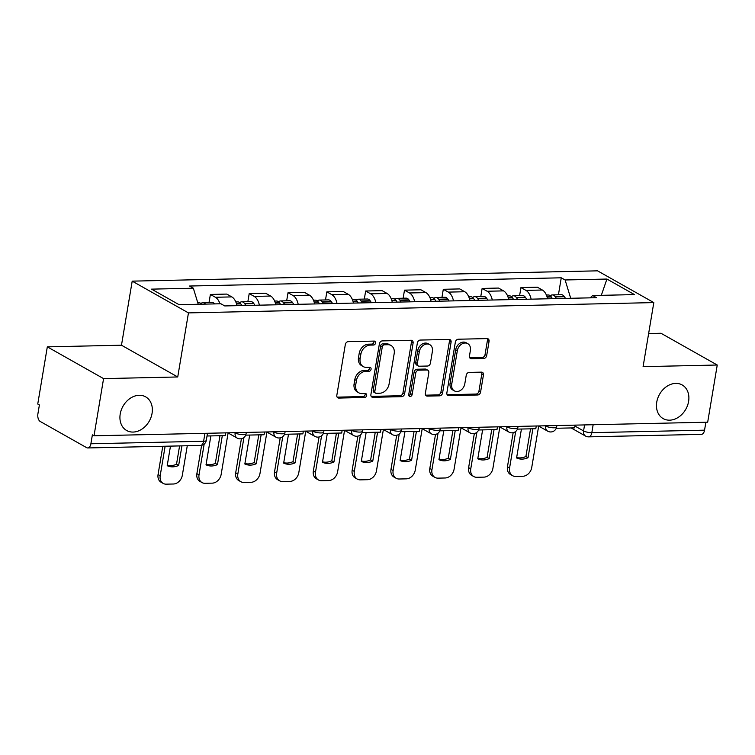 <?xml version="1.0" encoding="UTF-8"?>
<svg xmlns="http://www.w3.org/2000/svg" width="755" height="755" viewBox="0 0 755 755"><rect width="100%" height="100%" fill="white"/><g stroke="black" fill="none" stroke-linecap="round" stroke-linejoin="round"><path stroke-width="1.13" d="M375.565 343.025A2.076 1.623 119.4 0 0 374.187 341.09L348.234 341.656A2.963 2.312 119.4 0 0 345.318 344.535L336.824 395.299A2.963 2.312 119.4 0 0 337.806 397.819A2.963 2.312 119.4 0 0 338.797 398.064L364.75 397.489A2.076 1.623 119.4 0 0 365.411 393.544L362.051 393.61A9.485 7.408 119.4 0 1 358.899 392.845A9.485 7.408 119.4 0 1 355.747 384.767L356.454 380.529A9.485 7.408 119.4 0 1 365.779 371.337L369.138 371.262A2.076 1.623 119.4 0 0 369.799 367.317L366.439 367.383A9.485 7.408 119.4 0 1 363.287 366.619A9.485 7.408 119.4 0 1 360.135 358.54L360.843 354.303A9.485 7.408 119.4 0 1 370.167 345.111L373.527 345.035A2.076 1.623 119.4 0 0 375.565 343.025M363.287 366.619L361.645 365.694A9.485 7.408 119.4 0 1 358.493 357.606L359.201 353.378A9.485 7.408 119.4 0 1 368.525 344.186L371.885 344.11A2.076 1.623 119.4 0 0 373.857 341.09M337.117 397.139A2.963 2.312 119.4 0 0 337.155 397.139L363.108 396.564A2.076 1.623 119.4 0 0 365.08 393.544M358.899 392.845L357.257 391.92A9.485 7.408 119.4 0 1 354.104 383.833L354.812 379.605A9.485 7.408 119.4 0 1 364.136 370.412L367.496 370.337A2.076 1.623 119.4 0 0 369.469 367.317M656.746 402.141A19.319 15.1 119.4 0 0 663.173 418.61A19.319 15.1 119.4 0 0 688.598 401.433A19.319 15.1 119.4 0 0 682.161 384.956A19.319 15.1 119.4 0 0 656.746 402.141M120.215 414.023A19.319 15.1 119.4 0 0 126.642 430.501A19.319 15.1 119.4 0 0 152.066 413.315A19.319 15.1 119.4 0 0 145.639 396.847A19.319 15.1 119.4 0 0 120.215 414.023M483.766 358.465A2.963 2.312 119.4 0 0 486.682 355.596L489.07 341.354A2.963 2.312 119.4 0 0 488.079 338.825A2.963 2.312 119.4 0 0 487.098 338.589L458.276 339.221A2.963 2.312 119.4 0 0 455.359 342.1L446.866 392.855A2.963 2.312 119.4 0 0 447.847 395.384A2.963 2.312 119.4 0 0 448.838 395.629L477.66 394.988A2.963 2.312 119.4 0 0 480.576 392.109L483.455 374.914A2.963 2.312 119.4 0 0 482.464 372.385A2.963 2.312 119.4 0 0 481.482 372.139L469.148 372.413A2.963 2.312 119.4 0 0 466.231 375.292L464.806 383.823A7.928 6.191 119.4 0 1 454.378 390.873A7.928 6.191 119.4 0 1 451.735 384.116L457.332 350.697A7.928 6.191 119.4 0 1 467.76 343.648A7.928 6.191 119.4 0 1 470.393 350.405L469.468 355.973A2.963 2.312 119.4 0 0 470.45 358.502A2.963 2.312 119.4 0 0 471.431 358.738L483.766 358.465L482.134 357.54A2.963 2.312 119.4 0 0 485.04 354.671L487.428 340.42A2.963 2.312 119.4 0 0 487.135 338.58M177.736 376.971L121.48 345.214L47.32 346.856L103.577 378.614L177.736 376.971L188.457 312.9L653.811 302.595L643.09 366.656L717.25 365.014L707.68 422.196L94.016 435.786L92.374 434.861L90.883 443.77L203.614 441.269A6.04 1.585 9.5 0 0 206.285 440.41L207.483 433.276M103.577 378.614L94.016 435.786M413.098 343.034A2.963 2.312 119.4 0 0 412.117 340.505A2.963 2.312 119.4 0 0 411.135 340.269L382.304 340.901A2.963 2.312 119.4 0 0 379.397 343.78L370.903 394.544A2.963 2.312 119.4 0 0 371.885 397.064A2.963 2.312 119.4 0 0 372.866 397.309L401.688 396.668A2.963 2.312 119.4 0 0 404.605 393.799L413.098 343.034L411.466 342.109A2.963 2.312 119.4 0 0 411.173 340.269M420.29 340.061L449.112 339.429A2.963 2.312 119.4 0 1 450.103 339.665A2.963 2.312 119.4 0 1 451.084 342.194L442.59 392.949A2.963 2.312 119.4 0 1 439.674 395.828L427.339 396.101A2.963 2.312 119.4 0 1 426.358 395.865A2.963 2.312 119.4 0 1 425.367 393.336L428.812 372.753A2.963 2.312 119.4 0 0 427.83 370.224A2.963 2.312 119.4 0 0 426.849 369.978L418.657 370.167A2.963 2.312 119.4 0 0 415.75 373.036L412.164 394.469A2.076 1.623 119.4 0 1 408.738 394.544L417.373 342.94A2.963 2.312 119.4 0 1 420.29 340.061M47.32 346.856L37.75 404.029L39.392 404.954L37.901 413.863A6.04 3.416 -91.3 0 0 40.223 421.46L86.636 447.658A6.04 3.416 -91.3 0 0 87.731 447.951A6.04 3.416 -91.3 0 0 90.883 443.77M121.48 345.214L132.201 281.143L597.554 270.837L653.811 302.595M717.25 365.014L660.984 333.266L648.639 333.54M705.878 422.234L704.547 430.171A6.04 3.416 88.7 0 1 701.404 434.361L588.673 436.852A6.04 3.416 -91.3 0 0 591.826 432.672L704.547 430.171M236.976 305.671A13.892 7.861 -91.3 0 0 231.813 296.904L215.392 297.272A13.892 7.861 88.7 0 1 219.96 303.784M215.392 297.272L210.39 294.441L209.031 302.519M231.813 296.904L226.811 294.082L210.39 294.441M247.857 301.66L249.207 293.582L254.209 296.413A13.892 7.861 88.7 0 1 259.38 305.171M275.801 304.803A13.892 7.861 -91.3 0 0 270.63 296.045L265.628 293.223L249.207 293.582M286.673 300.801L288.023 292.723L293.034 295.545A13.892 7.861 88.7 0 1 298.197 304.312M314.618 303.944A13.892 7.861 -91.3 0 0 309.456 295.186L304.454 292.364L288.023 292.723M325.499 299.943L326.849 291.864L331.851 294.686A13.892 7.861 88.7 0 1 337.013 303.453M353.444 303.085A13.892 7.861 -91.3 0 0 348.272 294.327L343.27 291.505L326.849 291.864M364.316 299.074L365.665 291.005L370.677 293.827A13.892 7.861 88.7 0 1 375.839 302.595M392.26 302.226A13.892 7.861 -91.3 0 0 387.098 293.468L382.096 290.637L365.665 291.005M403.142 298.216L404.491 290.147L409.493 292.968A13.892 7.861 88.7 0 1 414.655 301.736M431.086 301.368A13.892 7.861 -91.3 0 0 425.914 292.61L420.912 289.778L404.491 290.147M441.958 297.357L443.308 289.288L448.319 292.109A13.892 7.861 88.7 0 1 453.481 300.868M469.903 300.509A13.892 7.861 -91.3 0 0 464.74 291.741L459.738 288.92L443.308 289.288M480.784 296.498L482.134 288.429L487.135 291.251A13.892 7.861 88.7 0 1 492.298 300.009M508.728 299.65A13.892 7.861 -91.3 0 0 503.557 290.883L498.555 288.061L482.134 288.429M519.6 295.639L520.95 287.57L525.952 290.392A13.892 7.861 88.7 0 1 531.124 299.15M547.545 298.791A13.892 7.861 -91.3 0 0 542.383 290.024L537.381 287.202L520.95 287.57M570.705 298.272L565.117 279.973L606.926 279.048L634.483 294.601L592.675 295.526L596.535 297.706L224.745 305.935L220.894 303.765L179.086 304.69L151.529 289.137L193.337 288.212L198.235 304.265M565.117 279.973L561.267 277.802L189.477 286.032L193.337 288.212M188.457 312.9L132.201 281.143M558.426 294.78L561.267 277.802M592.675 295.526L590.155 297.848M601.31 295.337L606.926 279.048M371.186 396.384A2.963 2.312 119.4 0 0 371.233 396.384L400.056 395.743A2.963 2.312 119.4 0 0 402.962 392.874L411.466 342.109M384.333 344.799A2.076 1.623 119.4 0 0 382.294 346.809L374.839 391.364A2.076 1.623 119.4 0 0 376.216 393.298L379.756 393.223A9.485 7.408 119.4 0 0 389.089 384.021L394.185 353.566A9.485 7.408 119.4 0 0 391.024 345.479A9.485 7.408 119.4 0 0 387.872 344.714L384.333 344.799L382.691 343.865A2.076 1.623 119.4 0 0 380.652 345.884L382.294 346.809M375.528 393.128L373.885 392.204A2.076 1.623 119.4 0 1 373.197 390.439L380.652 345.884M391.024 345.479L389.382 344.554A9.485 7.408 119.4 0 0 386.239 343.789L387.872 344.714M382.691 343.865L386.239 343.789M427.339 396.101L425.697 395.176A2.963 2.312 119.4 0 0 425.697 395.176L438.032 394.903A2.963 2.312 119.4 0 0 440.948 392.024L449.442 341.269A2.963 2.312 119.4 0 0 449.149 339.429M427.83 370.224L426.188 369.299A2.963 2.312 119.4 0 0 425.207 369.053L417.024 369.242A2.963 2.312 119.4 0 0 414.108 372.111L410.522 393.544L412.164 394.469M408.804 395.516A2.076 1.623 119.4 0 0 410.522 393.544M432.389 351.386A7.928 6.191 119.4 0 0 429.755 344.629A7.928 6.191 119.4 0 0 419.318 351.679L417.355 363.448A2.963 2.312 119.4 0 0 418.336 365.977A2.963 2.312 119.4 0 0 419.318 366.213L427.509 366.033A2.963 2.312 119.4 0 0 430.416 363.164L432.389 351.386M429.755 344.629L428.113 343.704A7.928 6.191 119.4 0 0 417.685 350.754L419.318 351.679M418.336 365.977L416.694 365.052A2.963 2.312 119.4 0 1 415.712 362.523L417.685 350.754M469.761 357.813A2.963 2.312 119.4 0 0 469.799 357.813L482.134 357.54M467.76 343.648L466.118 342.723A7.928 6.191 119.4 0 0 455.69 349.763L457.332 350.697M454.378 390.873L452.736 389.948A7.928 6.191 119.4 0 1 450.093 383.181L455.69 349.763M447.158 394.695A2.963 2.312 119.4 0 0 447.196 394.695L476.018 394.063A2.963 2.312 119.4 0 0 478.934 391.184L481.813 373.98A2.963 2.312 119.4 0 0 481.52 372.139M205.539 304.105A7.625 4.313 -91.3 0 0 202.925 302.651A7.625 4.313 -91.3 0 0 200.953 303.557M214.618 303.906A7.625 4.313 -91.3 0 0 212.013 302.453L202.925 302.651M162.787 446.29L158.069 474.508A9.06 7.078 119.4 0 0 161.079 482.228L163.212 483.426A9.06 7.078 119.4 0 0 166.223 484.163L173.433 484.002A9.06 7.078 -60.6 0 0 182.342 475.216L187.278 445.743M181.927 445.865L178.652 465.448L176.519 464.24A18.715 14.628 -60.6 0 1 167.27 465.278M176.519 464.24L179.586 445.912M197.782 302.764L198.942 302.746A7.625 4.313 88.7 0 1 201.557 304.19M225.698 432.87L225.235 435.597L207.021 435.994M163.212 483.426A9.06 7.078 119.4 0 1 160.192 475.707L165.128 446.233M178.652 465.448A18.715 14.628 -60.6 0 1 167.204 465.703L170.479 446.12M245.819 305.473A22.943 12.986 -91.3 0 0 244.762 303.793L244.563 303.519A7.625 4.313 -91.3 0 0 241.751 301.792A7.625 4.313 -91.3 0 0 239.779 302.698M254.907 305.275A22.943 12.986 -91.3 0 0 253.84 303.595L253.642 303.321A7.625 4.313 -91.3 0 0 250.83 301.594L241.751 301.792M235.824 301.925L237.768 301.877A7.625 4.313 88.7 0 1 240.581 303.604L240.779 303.887A22.943 12.986 88.7 0 1 241.836 305.558M201.623 445.318L196.885 473.649A9.06 7.078 119.4 0 0 199.896 481.369L202.029 482.568A9.06 7.078 119.4 0 0 205.039 483.304L212.259 483.143A9.06 7.078 -60.6 0 0 221.168 474.357L228.095 432.964M222.31 435.663L217.468 464.589L215.335 463.381A18.715 14.628 -60.6 0 1 206.096 464.419M215.335 463.381L219.969 435.711M264.514 432.011L264.061 434.738L245.686 435.144M202.029 482.568A9.06 7.078 119.4 0 1 199.018 474.848L204.171 444.082M217.468 464.589A18.715 14.628 -60.6 0 1 206.021 464.844L210.862 435.909M284.644 304.614A22.943 12.986 -91.3 0 0 283.578 302.934L283.389 302.661A7.625 4.313 -91.3 0 0 280.567 300.934A7.625 4.313 -91.3 0 0 278.595 301.84M293.723 304.407A22.943 12.986 -91.3 0 0 292.666 302.736L292.468 302.462A7.625 4.313 -91.3 0 0 289.656 300.735L280.567 300.934M274.641 301.066L276.585 301.018A7.625 4.313 88.7 0 1 279.407 302.746L279.595 303.019A22.943 12.986 88.7 0 1 280.662 304.699M241.411 438.712L235.702 472.781A9.06 7.078 119.4 0 0 238.722 480.51L240.854 481.709A9.06 7.078 119.4 0 0 243.865 482.445L251.075 482.285A9.06 7.078 -60.6 0 0 259.984 473.498L266.911 432.096M261.136 434.795L256.294 463.73L254.161 462.522A18.715 14.628 -60.6 0 1 244.913 463.561M254.161 462.522L258.786 434.852M303.34 431.152L302.878 433.87L284.503 434.285M240.854 481.709A9.06 7.078 119.4 0 1 237.834 473.989L243.95 437.475M256.294 463.73A18.715 14.628 -60.6 0 1 244.846 463.976L249.688 435.05M323.461 303.755A22.943 12.986 -91.3 0 0 322.404 302.075L322.206 301.802A7.625 4.313 -91.3 0 0 319.393 300.075A7.625 4.313 -91.3 0 0 317.421 300.981M332.549 303.548A22.943 12.986 -91.3 0 0 331.483 301.877L331.285 301.604A7.625 4.313 -91.3 0 0 328.472 299.877L319.393 300.075M313.467 300.207L315.411 300.16A7.625 4.313 88.7 0 1 318.223 301.887L318.421 302.16A22.943 12.986 88.7 0 1 319.478 303.84M280.228 437.853L274.527 471.922A9.06 7.078 119.4 0 0 277.538 479.651L279.671 480.85A9.06 7.078 119.4 0 0 282.681 481.586L289.901 481.426A9.06 7.078 -60.6 0 0 298.81 472.639L305.737 431.237M299.952 433.936L295.111 462.862L292.978 461.664A18.715 14.628 -60.6 0 1 283.738 462.702M292.978 461.664L297.612 433.993M342.157 430.284L341.704 433.011L323.329 433.417M279.671 480.85A9.06 7.078 119.4 0 1 276.66 473.13L282.766 436.616M295.111 462.862A18.715 14.628 -60.6 0 1 283.663 463.117L288.504 434.191M362.287 302.887A22.943 12.986 -91.3 0 0 361.22 301.217L361.022 300.943A7.625 4.313 -91.3 0 0 358.21 299.216A7.625 4.313 -91.3 0 0 356.237 300.122M371.366 302.689A22.943 12.986 -91.3 0 0 370.299 301.018L370.11 300.735A7.625 4.313 -91.3 0 0 367.298 299.008L358.21 299.216M352.283 299.348L354.227 299.301A7.625 4.313 88.7 0 1 357.049 301.028L357.238 301.302A22.943 12.986 88.7 0 1 358.304 302.982M319.054 436.985L313.344 471.063A9.06 7.078 119.4 0 0 316.364 478.783L318.497 479.991A9.06 7.078 119.4 0 0 321.507 480.718L328.718 480.567A9.06 7.078 -60.6 0 0 337.627 471.781L344.554 430.378M338.778 433.077L333.936 462.003L331.804 460.805A18.715 14.628 -60.6 0 1 322.555 461.843M331.804 460.805L336.428 433.134M380.982 429.425L380.52 432.153L362.145 432.558M318.497 479.991A9.06 7.078 119.4 0 1 315.477 472.271L321.592 435.758M333.936 462.003A18.715 14.628 -60.6 0 1 322.489 462.258L327.33 433.332M401.103 302.028A22.943 12.986 -91.3 0 0 400.037 300.358L399.848 300.084A7.625 4.313 -91.3 0 0 397.036 298.357A7.625 4.313 -91.3 0 0 395.063 299.254M410.191 301.83A22.943 12.986 -91.3 0 0 409.125 300.15L408.927 299.877A7.625 4.313 -91.3 0 0 406.114 298.149L397.036 298.357M391.109 298.489L393.053 298.442A7.625 4.313 88.7 0 1 395.865 300.169L396.064 300.443A22.943 12.986 88.7 0 1 397.121 302.123M357.87 436.126L352.17 470.205A9.06 7.078 119.4 0 0 355.18 477.924L357.313 479.132A9.06 7.078 119.4 0 0 360.324 479.859L367.543 479.699A9.06 7.078 -60.6 0 0 376.452 470.922L383.38 429.519M377.594 432.219L372.753 461.145L370.62 459.946A18.715 14.628 -60.6 0 1 361.381 460.984M370.62 459.946L375.254 432.275M419.799 428.566L419.346 431.294L400.971 431.7M357.313 479.132A9.06 7.078 119.4 0 1 354.303 471.413L360.409 434.899M372.753 461.145A18.715 14.628 -60.6 0 1 361.305 461.399L366.147 432.473M439.929 301.169A22.943 12.986 -91.3 0 0 438.863 299.499L438.664 299.216A7.625 4.313 -91.3 0 0 435.852 297.498A7.625 4.313 -91.3 0 0 433.88 298.395M449.008 300.971A22.943 12.986 -91.3 0 0 447.941 299.291L447.753 299.018A7.625 4.313 -91.3 0 0 444.94 297.291L435.852 297.498M429.925 297.621L431.869 297.583A7.625 4.313 88.7 0 1 434.691 299.31L434.88 299.584A22.943 12.986 88.7 0 1 435.946 301.264M396.696 435.267L390.986 469.346A9.06 7.078 119.4 0 0 394.006 477.066L396.139 478.274A9.06 7.078 119.4 0 0 399.15 479L406.36 478.84A9.06 7.078 -60.6 0 0 415.269 470.054L422.196 428.661M416.42 431.36L411.579 460.286L409.446 459.087A18.715 14.628 -60.6 0 1 400.197 460.125M409.446 459.087L414.07 431.407M458.625 427.707L458.162 430.435L439.787 430.841M396.139 478.274A9.06 7.078 119.4 0 1 393.119 470.544L399.235 434.031M411.579 460.286A18.715 14.628 -60.6 0 1 400.131 460.541L404.973 431.615M478.745 300.311A22.943 12.986 -91.3 0 0 477.679 298.631L477.49 298.357A7.625 4.313 -91.3 0 0 474.678 296.63A7.625 4.313 -91.3 0 0 472.705 297.536M487.834 300.113A22.943 12.986 -91.3 0 0 486.767 298.433L486.569 298.159A7.625 4.313 -91.3 0 0 483.757 296.432L474.678 296.63M468.751 296.762L470.695 296.724A7.625 4.313 88.7 0 1 473.508 298.452L473.706 298.725A22.943 12.986 88.7 0 1 474.763 300.396M435.512 434.408L429.812 468.487A9.06 7.078 119.4 0 0 432.823 476.207L434.955 477.415A9.06 7.078 119.4 0 0 437.966 478.141L445.186 477.981A9.06 7.078 -60.6 0 0 454.095 469.195L461.022 427.802M455.237 430.501L450.395 459.427L448.262 458.219A18.715 14.628 -60.6 0 1 439.023 459.266M448.262 458.219L452.896 430.548M497.441 426.849L496.988 429.576L478.613 429.982M434.955 477.415A9.06 7.078 119.4 0 1 431.945 469.685L438.051 433.172M450.395 459.427A18.715 14.628 -60.6 0 1 438.948 459.682L443.789 430.756M517.571 299.452A22.943 12.986 -91.3 0 0 516.505 297.772L516.307 297.498A7.625 4.313 -91.3 0 0 513.494 295.771A7.625 4.313 -91.3 0 0 511.522 296.677M526.65 299.254A22.943 12.986 -91.3 0 0 525.584 297.574L525.395 297.3A7.625 4.313 -91.3 0 0 522.583 295.573L513.494 295.771M507.568 295.903L509.512 295.866A7.625 4.313 88.7 0 1 512.324 297.593L512.522 297.866A22.943 12.986 88.7 0 1 513.589 299.537M474.338 433.549L468.628 467.628A9.06 7.078 119.4 0 0 471.648 475.348L473.781 476.547A9.06 7.078 119.4 0 0 476.792 477.283L484.002 477.122A9.06 7.078 -60.6 0 0 492.911 468.336L499.838 426.943M494.053 429.642L489.221 458.568L487.088 457.36A18.715 14.628 -60.6 0 1 477.839 458.398M487.088 457.36L491.713 429.689M536.267 425.99L535.805 428.717L517.43 429.123M473.781 476.547A9.06 7.078 119.4 0 1 470.761 468.827L476.877 432.313M489.221 458.568A18.715 14.628 -60.6 0 1 477.773 458.823L482.615 429.897M556.388 298.593A22.943 12.986 -91.3 0 0 555.321 296.913L555.133 296.639A7.625 4.313 -91.3 0 0 552.32 294.912A7.625 4.313 -91.3 0 0 550.348 295.818M565.467 298.395A22.943 12.986 -91.3 0 0 564.41 296.715L564.212 296.441A7.625 4.313 -91.3 0 0 561.399 294.714L552.32 294.912M546.394 295.045L548.338 294.997A7.625 4.313 88.7 0 1 551.15 296.724L551.348 297.008A22.943 12.986 88.7 0 1 552.405 298.678M513.155 432.69L507.454 466.769A9.06 7.078 119.4 0 0 510.465 474.489L512.598 475.688A9.06 7.078 119.4 0 0 515.608 476.424L522.828 476.263A9.06 7.078 -60.6 0 0 531.737 467.477L538.664 426.084M532.879 428.783L528.038 457.709L525.905 456.501A18.715 14.628 -60.6 0 1 516.656 457.539M525.905 456.501L530.538 428.831M575.083 425.131L574.63 427.858L556.256 428.264M512.598 475.688A9.06 7.078 119.4 0 1 509.587 467.968L515.693 431.454M528.038 457.709A18.715 14.628 -60.6 0 1 516.59 457.964L521.431 429.029M574.933 426.056L583.568 430.926A6.04 1.585 9.5 0 0 591.826 432.672L593.147 424.725M584.568 424.914L583.568 430.926A6.04 4.719 -60.6 0 0 585.569 436.079A6.04 6.04 0 0 0 588.673 436.852M503.557 290.883L487.135 291.251M464.74 291.741L448.319 292.109M425.914 292.61L409.493 292.968M387.098 293.468L370.677 293.827M348.272 294.327L331.851 294.686M309.456 295.186L293.034 295.545M270.63 296.045L254.209 296.413M542.383 290.024L525.952 290.392M545.261 425.792L545.705 426.046A6.04 1.585 9.5 0 0 552.264 427.726A6.04 1.585 9.5 0 0 556.633 426.924L556.869 425.537M545.752 425.782L545.705 426.046A6.04 4.719 -60.6 0 0 547.715 431.19A6.04 6.04 0 0 0 556.633 426.924M506.435 426.65L506.888 426.905A6.04 1.585 9.5 0 0 513.447 428.585A6.04 1.585 9.5 0 0 517.817 427.792L518.053 426.396M506.926 426.641L506.888 426.905A6.04 4.719 -60.6 0 0 508.889 432.049A6.04 6.04 0 0 0 517.817 427.792M467.619 427.509L468.062 427.764A6.04 1.585 9.5 0 0 474.631 429.444A6.04 1.585 9.5 0 0 478.991 428.651L479.227 427.255M468.109 427.5L468.062 427.764A6.04 4.719 -60.6 0 0 470.072 432.908A6.04 6.04 0 0 0 478.991 428.651M428.793 428.368L429.246 428.623A6.04 1.585 9.5 0 0 435.805 430.303A6.04 1.585 9.5 0 0 440.174 429.51L440.41 428.113M429.284 428.359L429.246 428.623A6.04 4.719 -60.6 0 0 431.247 433.766A6.04 6.04 0 0 0 440.174 429.51M389.976 429.227L390.42 429.482A6.04 1.585 9.5 0 0 396.988 431.171A6.04 1.585 9.5 0 0 401.349 430.369L401.584 428.972M390.467 429.217L390.42 429.482A6.04 4.719 -60.6 0 0 392.43 434.625A6.04 6.04 0 0 0 401.349 430.369M351.15 430.086L351.603 430.341A6.04 1.585 9.5 0 0 358.163 432.03A6.04 1.585 9.5 0 0 362.532 431.228L362.768 429.831M351.641 430.076L351.603 430.341A6.04 4.719 -60.6 0 0 353.604 435.493A6.04 6.04 0 0 0 362.532 431.228M312.334 430.945L312.778 431.199A6.04 1.585 9.5 0 0 319.346 432.889A6.04 1.585 9.5 0 0 323.706 432.086L323.942 430.69M312.825 430.935L312.778 431.199A6.04 4.719 -60.6 0 0 314.788 436.352A6.04 6.04 0 0 0 323.706 432.086M273.508 431.813L273.961 432.058A6.04 1.585 9.5 0 0 280.52 433.748A6.04 1.585 9.5 0 0 284.89 432.945L285.126 431.549M273.999 431.794L273.961 432.058A6.04 4.719 -60.6 0 0 275.971 437.211A6.04 6.04 0 0 0 284.89 432.945M234.692 432.672L235.135 432.917A6.04 1.585 9.5 0 0 241.704 434.606A6.04 1.585 9.5 0 0 246.073 433.804L246.3 432.407M235.182 432.662L235.135 432.917A6.04 4.719 -60.6 0 0 237.145 438.07A6.04 6.04 0 0 0 246.073 433.804M204.945 433.332L203.614 441.269A6.04 3.416 -91.3 0 1 200.462 445.45A6.04 6.04 0 0 0 206.285 440.41M368.525 344.186L370.167 345.111M359.201 353.378L360.843 354.303M358.493 357.606L360.135 358.54M367.496 370.337L369.138 371.262M364.136 370.412L365.779 371.337M354.812 379.605L356.454 380.529M354.104 383.833L355.747 384.767M363.108 396.564L364.75 397.489M337.155 397.139L338.797 398.064M371.885 344.11L373.527 345.035M402.962 392.874L404.605 393.799M400.056 395.743L401.688 396.668M371.233 396.384L372.866 397.309M373.197 390.439L374.839 391.364M449.442 341.269L451.084 342.194M440.948 392.024L442.59 392.949M438.032 394.903L439.674 395.828M425.207 369.053L426.849 369.978M417.024 369.242L418.657 370.167M414.108 372.111L415.75 373.036M415.712 362.523L417.355 363.448M469.799 357.813L471.431 358.738M450.093 383.181L451.735 384.116M481.813 373.98L483.455 374.914M478.934 391.184L480.576 392.109M476.018 394.063L477.66 394.988M447.196 394.695L448.838 395.629M487.428 340.42L489.07 341.354M485.04 354.671L486.682 355.596M160.192 475.707L158.069 474.508M253.642 303.321L244.563 303.519M240.581 303.604L236.475 303.699M240.779 303.887L236.56 303.972M253.84 303.595L244.762 303.793M199.018 474.848L196.885 473.649M292.468 302.462L283.389 302.661M279.407 302.746L275.292 302.84M279.595 303.019L275.377 303.114M292.666 302.736L283.578 302.934M237.834 473.989L235.702 472.781M331.285 301.604L322.206 301.802M318.223 301.887L314.118 301.981M318.421 302.16L314.203 302.255M331.483 301.877L322.404 302.075M276.66 473.13L274.527 471.922M370.11 300.735L361.022 300.943M357.049 301.028L352.934 301.122M357.238 301.302L353.019 301.396M370.299 301.018L361.22 301.217M315.477 472.271L313.344 471.063M408.927 299.877L399.848 300.084M395.865 300.169L391.76 300.264M396.064 300.443L391.845 300.537M409.125 300.15L400.037 300.358M354.303 471.413L352.17 470.205M447.753 299.018L438.664 299.216M434.691 299.31L430.577 299.395M434.88 299.584L430.661 299.678M447.941 299.291L438.863 299.499M393.119 470.544L390.986 469.346M486.569 298.159L477.49 298.357M473.508 298.452L469.402 298.536M473.706 298.725L469.487 298.82M486.767 298.433L477.679 298.631M431.945 469.685L429.812 468.487M525.395 297.3L516.307 297.498M512.324 297.593L508.219 297.678M512.522 297.866L508.304 297.961M525.584 297.574L516.505 297.772M470.761 468.827L468.628 467.628M564.212 296.441L555.133 296.639M551.15 296.724L547.045 296.819M551.348 297.008L547.13 297.093M564.41 296.715L555.321 296.913M509.587 467.968L507.454 466.769M227.85 432.823L237.145 438.07M266.666 431.964L275.971 437.211M305.492 431.105L314.788 436.352M344.308 430.237L353.604 435.493M383.125 429.378L392.43 434.625M421.951 428.519L431.247 433.766M460.767 427.66L470.072 432.908M499.593 426.801L508.889 432.049M538.409 425.943L547.715 431.19M585.569 436.079L571.139 427.934M200.462 445.45L87.731 447.951"/></g></svg>

